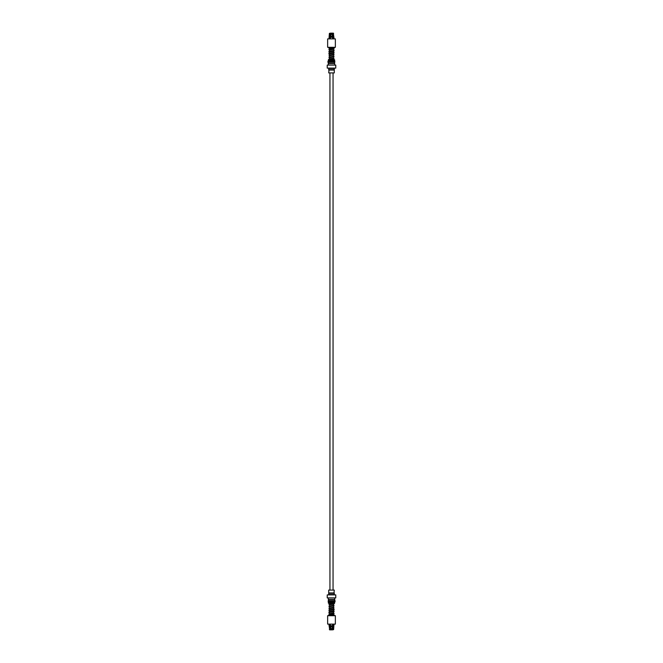 <?xml version="1.0" encoding="UTF-8"?>
<svg xmlns="http://www.w3.org/2000/svg" width="663" height="663" viewBox="0 0 663 663"><rect width="100%" height="100%" fill="white"/><g stroke="black" fill="none" stroke-linecap="round" stroke-linejoin="round"><path stroke-width="0.99" d="M333.05 590.087L333.05 72.913M329.95 590.087L329.95 72.913M329.494 615.629L333.497 615.629M331.21 615.629L329.428 615.629M332.412 626.378L332.602 629.85L332.917 625.706L333.862 626.096L334.003 624.455M330.083 624.927L330.398 629.85L329.644 629.85L328.997 624.455M332.577 624.927L332.329 626.891L330.671 626.891L330.738 629.85L330.423 624.927M332.917 625.706L332.917 624.927M327.646 624.123L335.354 624.123L335.354 615.695L327.646 615.695L327.646 624.123L335.354 624.123M333.572 614.692L333.572 613.689M333.572 612.993L333.572 611.792M329.428 612.745L328.798 612.322L329.13 611.742L333.58 610.979L333.572 609.894M333.572 609.745L333.572 607.988M333.572 607.54L333.572 606.09M333.572 605.377L333.572 604.184M329.428 604.051L329.428 603.595M334.624 603.189L328.376 603.189L334.425 603.388L335.088 600.719L328.152 600.719L328.657 602.394L334.624 602.394M328.657 602.402L328.152 601.706L335.088 601.706M328.376 603.189L328.376 602.402M327.224 597.893L335.776 597.893L335.776 594.893L327.224 594.893L327.224 597.893M328.699 594.562L334.301 594.562L334.301 593.302L328.699 593.302L328.699 594.562M328.699 593.302L334.301 593.302M333.97 593.112L334.301 590.087L328.699 590.087L328.699 592.929L334.301 592.929M334.724 597.893L334.724 599.393L328.276 599.393L328.276 597.893M330.398 629.85L330.588 626.378M328.55 600.719L328.55 599.526L334.724 599.526L334.724 600.719M330.149 626.096L329.138 626.096L329.677 628.532L330.414 628.532M329.677 628.532L330.414 628.764M329.677 628.764L330.273 629.063M330.754 628.532L332.246 628.532L332.395 629.063L332.262 629.85L330.92 629.85M332.329 626.891L332.246 628.532L332.329 626.891M330.754 628.764L332.395 629.063L330.605 629.063M332.586 628.532L333.323 628.532L333.862 626.096L333.622 629.585L332.602 629.85M332.586 628.764L333.622 629.063L332.727 629.063M332.395 629.585L330.738 629.85M333.506 47.371L329.503 47.371M331.79 47.371L333.572 47.371M330.588 36.622L330.398 33.15L330.083 37.294L329.138 36.904L328.997 38.545M332.917 38.073L332.602 33.15L333.356 33.15L334.003 38.545M330.423 38.073L330.671 36.109L332.329 36.109L332.262 33.15L332.577 38.073M330.083 37.294L330.083 38.073M335.354 38.877L327.646 38.877L327.646 47.305L335.354 47.305L335.354 38.877L327.646 38.877M329.428 48.308L329.428 49.311M329.428 50.007L329.428 51.208M333.572 50.255L334.202 50.678L333.87 51.258L329.42 52.021L329.428 53.106M329.428 53.255L329.428 55.012M329.428 55.46L329.428 56.91M329.428 57.623L329.428 58.816M333.572 58.949L333.572 59.405M328.376 59.811L334.624 59.811L328.575 59.612L327.912 62.281L334.848 62.281L334.343 60.606L328.376 60.606M334.343 60.598L334.848 61.294L327.912 61.294M334.624 59.811L334.624 60.598M335.776 65.107L327.224 65.107L327.224 68.107L335.776 68.107L335.776 65.107M334.301 68.438L328.699 68.438L328.699 69.698L334.301 69.698L334.301 68.438M334.301 69.698L328.699 69.698M329.03 69.888L328.699 72.913L334.301 72.913L334.301 70.071L328.699 70.071M328.276 65.107L328.276 63.607L334.724 63.607L334.724 65.107M332.602 33.15L332.412 36.622M334.45 62.281L334.45 63.474L328.276 63.474L328.276 62.281M332.851 36.904L333.862 36.904L333.323 34.468L332.586 34.468M333.323 34.468L332.586 34.236M333.323 34.236L332.727 33.937M332.246 34.468L330.754 34.468L330.605 33.937L330.738 33.15L332.08 33.15M330.671 36.109L330.754 34.468L330.671 36.109M332.246 34.236L330.605 33.937L332.395 33.937M330.414 34.468L329.677 34.468L329.138 36.904L329.378 33.415L330.398 33.15M330.414 34.236L329.378 33.937L330.273 33.937M330.605 33.415L332.262 33.15M333.439 615.173L334.202 614.924L333.464 615.173L334.202 614.924L333.572 614.502M333.68 603.289L333.986 604.001L333.68 603.289M329.005 625.706L330.083 625.706M330.423 625.706L332.577 625.706M329.238 626.228L330.199 626.228M329.503 626.891L330.331 626.891M329.378 629.585L330.273 629.585M330.489 626.096L332.511 626.096M330.539 626.228L332.461 626.228M332.851 626.096L333.862 626.096M332.801 626.228L333.762 626.228M332.669 626.891L333.497 626.891M332.727 629.585L333.622 629.585M329.561 47.827L328.798 48.076L329.536 47.827L328.798 48.076L329.428 48.498M329.32 59.711L329.014 58.999L329.32 59.711M333.995 37.294L332.917 37.294M332.577 37.294L330.423 37.294M333.762 36.772L332.801 36.772M333.497 36.109L332.669 36.109M333.622 33.415L332.727 33.415M332.511 36.904L330.489 36.904M332.461 36.772L330.539 36.772M330.149 36.904L329.138 36.904M330.199 36.772L329.238 36.772M330.331 36.109L329.503 36.109M330.273 33.415L329.378 33.415M334.028 614.717L333.68 614.676C331.583 614.899 327.547 614.924 328.79 615.355L328.84 615.629M328.84 603.065L329.428 603.72M333.671 603.28L334.218 603.645L333.862 604.101L329.42 604.863M333.58 612.877L328.898 613.805L329.428 614.642M333.572 610.698L334.193 611.104L333.787 611.734L329.42 612.463M333.572 612.604L334.135 613.408L333.39 613.731L329.47 614.319M333.58 609.073L329.179 609.827L328.807 610.142L329.428 610.838M333.572 608.8L334.21 609.28L333.87 609.803L329.42 610.565L329.42 610.026M333.572 607.714L333.58 607.175L328.889 608.112L329.428 608.941M333.572 606.902L333.978 607.847L329.42 608.667L329.412 608.128M333.58 605.278L328.914 606.181L329.428 607.043M333.572 604.996L334.094 605.849L329.453 606.736M333.555 603.388L328.956 604.242L329.428 605.137M334.202 614.916L333.63 615.388M329.312 603.62L332.735 603.388M329.552 47.951L329.32 48.324C331.417 48.101 335.453 48.076 334.21 47.645L334.16 47.371M334.16 59.935L333.572 59.28M329.329 59.72L328.782 59.355L329.138 58.899L333.58 58.137M329.42 50.123L334.102 49.195L333.572 48.358M329.428 52.302L328.807 51.896L329.213 51.266L333.58 50.537M329.428 50.396L328.865 49.592L329.61 49.269L333.53 48.681M329.42 53.927L333.82 53.173L334.193 52.858L333.572 52.162M329.428 54.2L328.79 53.72L329.13 53.197L333.58 52.435L333.58 52.974M329.428 55.286L329.42 55.825L334.111 54.888L333.572 54.059M329.428 56.098L329.022 55.153L333.58 54.333L333.588 54.872M329.42 57.722L334.086 56.819L333.572 55.957M329.428 58.004L328.906 57.151L333.547 56.264M329.445 59.612L334.044 58.758L333.572 57.863M328.798 48.084L329.37 47.612M333.688 59.38L330.265 59.612"/></g></svg>
